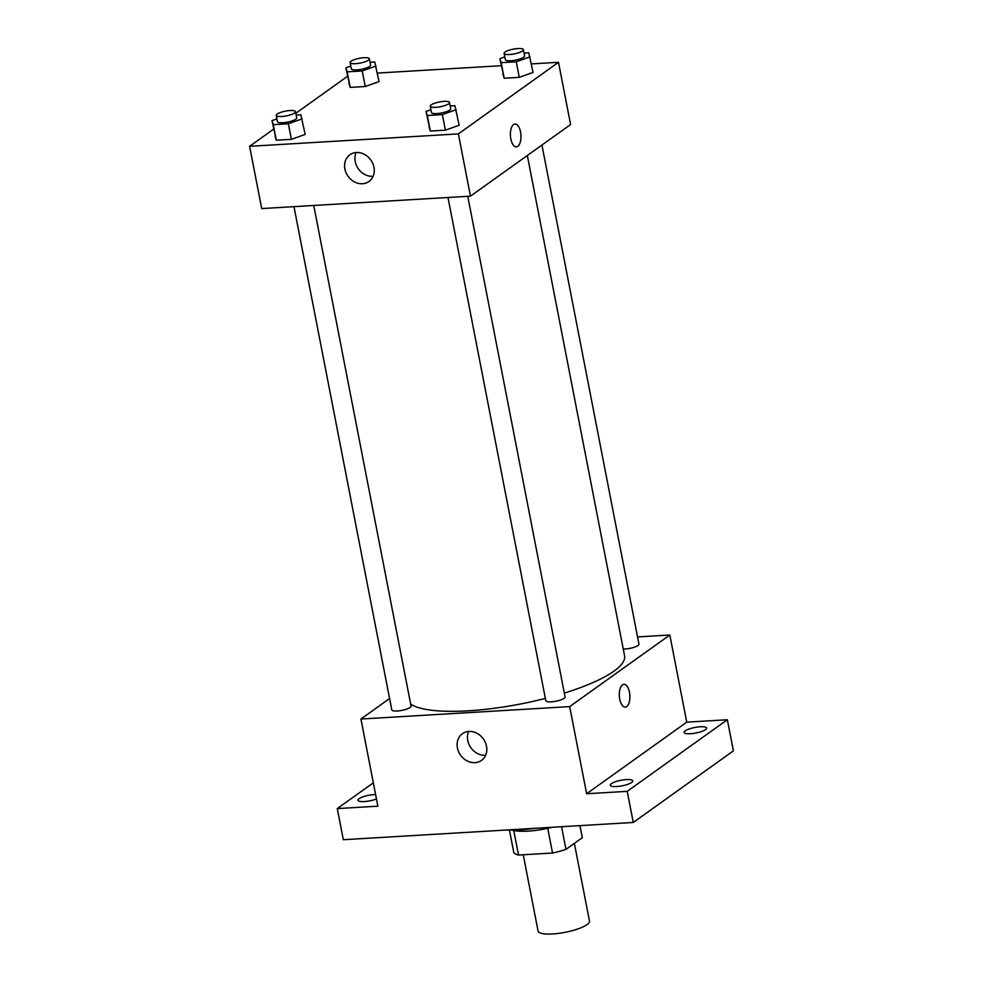 <?xml version="1.0" encoding="UTF-8"?>
<svg xmlns="http://www.w3.org/2000/svg" width="983" height="983" viewBox="0 0 983 983"><rect width="100%" height="100%" fill="white"/><g stroke="black" fill="none" stroke-linecap="round" stroke-linejoin="round"><path stroke-width="1.47" d="M523.251 854.768L538.07 931.012A26.172 6.463 -11 0 0 558.663 933.383A26.172 6.463 -11 0 0 586.962 924.634A26.172 6.463 -11 0 0 589.468 921.022L574.367 843.365M547.74 828.325L552.532 853.023L518.508 855.05A35.155 8.675 -11 0 1 513.79 852.47L509.427 830.07M579.945 825.634L582.292 837.7L565.975 849.373A35.155 8.675 -11 0 1 552.532 853.023M561.576 826.728L565.975 849.373M552.237 827.281A35.99 8.884 169 0 1 511.934 830.107M513.753 830.561L518.508 855.05M506.982 829.971A52.357 12.926 -11 0 0 534.494 828.337M637.549 636.923L669.816 635.006L686.748 722.149L727.346 719.74L733.392 750.865L633.261 822.464L343.325 839.715L337.28 808.591L373.331 782.812M700.24 726.769A11.452 2.826 169 0 1 706.605 728.059A11.452 2.826 169 0 1 690.496 733.723A11.452 2.826 169 0 1 684.131 732.433A11.452 2.826 169 0 1 700.24 726.769M626.368 779.593A11.452 2.826 169 0 1 632.745 780.883A11.452 2.826 169 0 1 616.636 786.547A11.452 2.826 169 0 1 610.259 785.257A11.452 2.826 169 0 1 626.368 779.593M686.748 722.149L586.63 793.748L627.215 791.34L633.261 822.464M727.346 719.74L627.215 791.34M669.816 635.006L569.685 706.605L586.63 793.748M569.685 706.605L360.933 719.028L377.865 806.171L337.28 808.591M486.499 746.183A16.416 13.995 54.4 0 1 481.51 760.4A16.416 13.995 54.4 0 1 460.572 755.19A16.416 13.995 54.4 0 1 462.415 733.699A16.416 13.995 54.4 0 1 486.499 746.183M376.464 798.97A11.452 2.826 169 0 1 364.386 801.563A11.452 2.826 169 0 1 358.009 800.26A11.452 2.826 169 0 1 374.118 794.596A11.452 2.826 169 0 1 375.604 794.547M564.328 693.089A111.251 27.463 -11 0 0 613.945 671.143A111.251 27.463 -11 0 0 624.574 655.784L527.33 155.486M410.673 704.135A111.251 27.463 -11 0 0 545.356 698.434M360.933 719.028L389.587 698.532M293.978 206.651L391.787 709.873A9.818 2.421 -11 0 0 399.516 710.77A9.818 2.421 -11 0 0 410.12 707.49A9.818 2.421 -11 0 0 411.066 706.138L313.749 205.472M623.271 649.038A9.818 2.421 -11 0 0 638.016 645.499A9.818 2.421 -11 0 0 638.95 644.148L541.928 145.042M467.761 196.317L565.078 696.972A9.818 2.421 169 0 1 555.899 701.223A9.818 2.421 169 0 1 545.811 700.719L447.99 197.485M622.472 684.807A11.452 5.271 -93.4 0 1 623.91 684.266A11.452 5.271 -93.4 0 1 629.857 695.386A11.452 5.271 -93.4 0 1 625.274 707.133A11.452 5.271 -93.4 0 1 619.474 697.623A11.452 5.271 -93.4 0 1 622.472 684.807M623.91 684.266A11.452 5.271 -93.4 0 1 629.845 695.386A11.452 5.271 -93.4 0 1 625.262 707.133M485.639 755.239A16.416 13.995 54.4 0 1 470.931 747.793A16.416 13.995 54.4 0 1 468.633 731.463M531.398 63.907L558.491 62.298L570.595 124.546L470.464 196.158L261.711 208.568L249.608 146.32L273.667 129.117M377.386 73.074L501.269 65.701M296.178 115.097L300.872 114.814L305.172 134.413L291.386 139.328L276.309 140.225L272.008 120.639L276.911 118.894M524.062 53.107L528.756 52.836L533.056 72.423L519.27 77.338L504.205 78.235L499.905 58.648L504.795 56.903M295.822 113.278L347.54 76.293M558.491 62.298L458.361 133.897L249.608 146.32M370.05 62.273L374.744 61.99L379.045 81.589L365.246 86.504L350.181 87.401L345.881 67.815L350.784 66.07M450.189 105.931L454.883 105.66L459.184 125.246L445.397 130.174L430.333 131.071L426.032 111.472L430.935 109.727M458.361 133.897L470.464 196.158M373.97 167.257A16.416 13.995 54.4 0 1 368.981 181.474A16.416 13.995 54.4 0 1 348.043 176.264A16.416 13.995 54.4 0 1 349.887 154.773A16.416 13.995 54.4 0 1 373.97 167.257M513.568 124.558A11.452 5.271 -93.4 0 1 515.006 124.018A11.452 5.271 -93.4 0 1 520.953 135.138A11.452 5.271 -93.4 0 1 516.37 146.885A11.452 5.271 -93.4 0 1 510.57 137.362A11.452 5.271 -93.4 0 1 513.568 124.558M515.006 124.018A11.452 5.271 -93.4 0 1 520.941 135.138A11.452 5.271 -93.4 0 1 516.37 146.885M373.11 176.313A16.416 13.995 54.4 0 1 358.39 168.867A16.416 13.995 54.4 0 1 356.104 152.537M456.161 109.678L442.375 114.606L427.31 115.502L426.032 111.472M430.247 106.225L431.463 112.455A9.818 2.421 -11 0 0 439.18 113.352A9.818 2.421 -11 0 0 449.796 110.059A9.818 2.421 -11 0 0 450.73 108.708L449.526 102.478A9.818 2.421 -11 0 0 439.426 101.974A9.818 2.421 -11 0 0 430.247 106.225A9.818 2.421 -11 0 0 437.976 107.122A9.818 2.421 -11 0 0 448.58 103.842A9.818 2.421 -11 0 0 449.526 102.478M459.184 125.246L445.397 130.174L430.333 131.071L429.055 127.04M442.375 114.606L445.397 130.174M427.31 115.502L430.333 131.071M302.15 118.845L288.351 123.772L273.286 124.669L272.008 120.639M276.235 115.392L277.439 121.622A9.818 2.421 -11 0 0 285.168 122.506A9.818 2.421 -11 0 0 295.772 119.226A9.818 2.421 -11 0 0 296.719 117.874L295.502 111.644A9.818 2.421 -11 0 0 285.402 111.14A9.818 2.421 -11 0 0 276.235 115.392A9.818 2.421 -11 0 0 283.952 116.289A9.818 2.421 -11 0 0 294.568 112.996A9.818 2.421 -11 0 0 295.502 111.644M305.172 134.413L291.386 139.328L276.309 140.225L275.043 136.207M288.351 123.772L291.386 139.328M273.286 124.669L276.309 140.225M530.034 56.854L516.247 61.782L501.17 62.679L499.905 58.648M504.119 53.401L505.336 59.631A9.818 2.421 -11 0 0 513.052 60.516A9.818 2.421 -11 0 0 523.669 57.235A9.818 2.421 -11 0 0 524.603 55.884L523.398 49.654A9.818 2.421 -11 0 0 513.298 49.15A9.818 2.421 -11 0 0 504.119 53.401A9.818 2.421 -11 0 0 511.848 54.298A9.818 2.421 -11 0 0 522.452 51.018A9.818 2.421 -11 0 0 523.398 49.654M533.056 72.423L519.27 77.338L504.205 78.235L502.927 74.216M516.247 61.782L519.27 77.338M501.17 62.679L504.205 78.235M376.022 66.021L362.223 70.948L347.159 71.845L345.881 67.815M350.108 62.568L351.312 68.785A9.818 2.421 -11 0 0 359.041 69.682A9.818 2.421 -11 0 0 369.645 66.402A9.818 2.421 -11 0 0 370.591 65.05L369.375 58.82A9.818 2.421 -11 0 0 359.274 58.316A9.818 2.421 -11 0 0 350.108 62.568A9.818 2.421 -11 0 0 357.824 63.453A9.818 2.421 -11 0 0 368.441 60.172A9.818 2.421 -11 0 0 369.375 58.82M379.045 81.589L365.246 86.504L350.181 87.401L348.916 83.371M362.223 70.948L365.246 86.504M347.159 71.845L350.181 87.401"/></g></svg>
